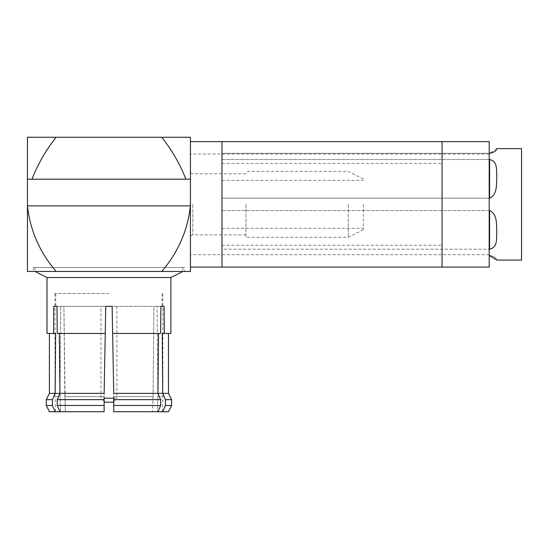 <?xml version="1.0" encoding="UTF-8"?>
<svg xmlns="http://www.w3.org/2000/svg" width="549" height="549" viewBox="0 0 549 549"><rect width="100%" height="100%" fill="white"/><g stroke="black" fill="none" stroke-linecap="round" stroke-linejoin="round"><path stroke-width="0.41" stroke-dasharray="2.75 2.06" d="M442.062 267.075L442.062 141.649M221.974 267.075L221.974 141.649M521.55 260.082L521.55 148.642M489.598 249.219C497.957 247.228 496.193 239.124 496.859 232.227C496.2 225.79 497.964 214.22 489.598 210.555L489.598 249.219L221.974 249.219L221.974 255.415L221.974 249.219L489.193 249.219M489.193 255.415L489.598 255.415C497.957 257.09 496.193 260.514 496.859 260.082C496.2 260.521 497.964 257.09 489.598 255.415M489.193 210.555L221.974 210.555L221.974 198.168L221.974 210.555L489.598 210.555M489.598 198.168C497.957 194.497 496.193 182.968 496.859 176.504C496.2 169.627 497.964 161.488 489.598 159.498L489.598 198.168L221.974 198.168L489.193 198.168M489.193 159.498L221.974 159.498L221.974 153.308L221.974 159.498L489.598 159.498M496.859 148.642L489.598 153.308L221.974 153.308L489.193 153.308M221.974 198.168L221.974 159.498L221.974 198.168M221.974 249.219L221.974 210.555L221.974 249.219M489.193 267.075L489.193 141.649M489.193 204.358L489.193 254.688L489.193 204.358M190.421 267.075L190.421 141.649L190.421 205.882L190.421 179.2L27.45 179.2L27.45 137.257L56.142 137.257C45.999 149.946 37.943 163.925 31.972 179.2L27.45 179.2L27.45 205.882L190.414 205.882C187.683 230.532 178.123 252.396 161.729 271.467L56.142 271.467C39.748 252.396 30.188 230.532 27.457 205.882L27.45 271.467L190.421 271.467L190.421 205.882M190.421 204.358L190.421 254.688L190.421 204.358M108.935 293.509L54.996 293.509L108.935 293.509M55.147 411.743L52.423 405.464L52.423 399.651L55.147 393.379L64.803 393.379L65.317 411.743L104.138 411.743L65.317 411.743L63.897 306.328L60.706 306.328L60.006 393.379L60.527 411.743L55.586 411.743L60.527 411.743L60.006 396.625L54.996 396.625L60.006 396.625L60.706 306.328L63.897 306.328L64.803 393.379L59.937 393.379L59.319 333.449L105.243 333.449L105.737 306.328L162.079 306.328L55.792 306.328L105.737 306.328L104.138 393.379L59.937 393.379L57.213 399.651L57.213 405.464L59.937 411.743L65.317 411.743L49.396 411.743M168.468 411.743L113.725 411.743L152.553 411.743L113.725 411.743L113.725 405.464L160.658 405.464L160.658 399.651L113.725 399.651L113.725 405.464M168.468 393.379L157.858 393.379L157.165 306.328L157.858 396.625L162.875 396.625L157.858 396.625L157.343 411.743L162.284 411.743L157.343 411.743L157.927 393.379L113.725 393.379L113.725 399.651M171.611 405.464L165.448 405.464L162.724 411.743M171.611 399.651L165.448 399.651L165.448 405.464M113.725 398.197L116.923 398.197L113.725 401.394L113.725 396.625L153.068 396.625L153.068 393.379L152.553 411.743L153.068 396.625L113.725 396.625L112.133 306.328L112.627 333.449L158.544 333.449L112.627 333.449L113.725 393.379L112.627 333.449L160.624 333.449L160.898 306.328L164.096 306.328L164.323 333.449L162.243 333.449L168.468 333.449L162.243 333.449L162.724 393.379L165.448 399.651M157.927 411.743L160.658 405.464M160.658 399.651L157.927 393.379L158.544 333.449L160.624 333.449L158.544 333.449M104.138 411.743L104.138 396.625L104.138 411.743L59.937 411.743M57.213 399.651L104.138 399.651L104.138 405.464L57.213 405.464M104.138 399.651L105.243 333.449L57.24 333.449L105.243 333.449L104.138 396.625L64.803 396.625L104.138 396.625M52.423 405.464L46.26 405.464M52.423 399.651L46.26 399.651M47.001 333.449L55.627 333.449L49.396 333.449L55.627 333.449L55.147 393.379L49.396 393.379M113.725 396.625L113.725 411.743M160.898 306.328L153.967 306.328L157.165 306.328L153.967 306.328L153.068 393.379L157.927 393.379L153.068 393.379L153.967 306.328L164.096 306.328M53.548 333.449L53.775 306.328L60.706 306.328L56.972 306.328L57.24 333.449L59.319 333.449M56.972 306.328L53.775 306.328M112.133 306.328L105.737 306.328L112.133 306.328M164.323 333.449L170.869 333.449M47.022 277.533L170.869 277.533M33.441 267.473L33.441 271.467L184.43 271.467L184.43 267.473L33.441 267.473L184.43 267.473M108.935 306.328L100.947 306.328L108.935 306.328M108.935 267.473L182.831 267.473L108.935 267.473M221.974 204.358L221.974 228.329L221.974 204.358M363.376 204.358L363.376 229.729L363.376 204.358M348.279 204.358L348.279 237.312L348.279 204.358M245.938 204.358L245.938 237.312L245.938 204.358M111.811 137.257L65.077 137.257L111.811 137.257M56.142 137.257L161.729 137.257C171.871 149.946 179.921 163.925 185.891 179.2L31.972 179.2M161.729 137.257L190.421 137.257L190.421 179.2L27.45 179.2M190.421 179.2L185.891 179.2M116.923 306.328L116.923 398.197L104.138 398.197M104.941 402.191L112.929 402.191M192.816 204.358L192.816 234.917L192.816 204.358M221.974 245.266L442.062 245.266M221.974 163.458L442.062 163.458M489.193 154.036L190.421 154.036M489.193 254.688L190.421 254.688M55.792 293.509L55.792 306.328M162.079 293.509L162.079 306.328M162.284 411.743L162.875 396.625L162.875 293.509M55.586 411.743L54.996 396.625L54.996 293.509M35.04 267.473L35.04 271.467M182.831 267.473L182.831 271.467M221.974 228.329L363.376 228.329M221.974 180.395L363.376 180.395M363.376 178.995L348.279 171.412L245.938 171.412M363.376 229.729L348.279 237.312L245.938 237.312M245.938 173.807L192.816 173.807C191.375 173.676 190.572 172.88 190.421 171.412M245.938 234.917L192.816 234.917C191.375 235.047 190.572 235.844 190.421 237.312M104.138 401.394L100.947 398.197L100.947 306.328"/><path stroke-width="0.82" d="M442.062 141.649L442.062 267.075L221.974 267.075L221.974 141.649L442.062 141.649M496.859 148.642L521.55 148.642L521.55 260.082L496.859 260.082L489.193 255.415M489.598 210.555C497.957 214.227 496.193 225.756 496.859 232.22C496.2 239.096 497.964 247.228 489.598 249.219L489.598 210.555L489.193 210.555M489.193 249.219L489.598 249.219M489.598 153.308C497.957 151.634 496.193 148.209 496.859 148.642C496.2 148.203 497.964 151.634 489.598 153.308L489.193 153.308M489.598 159.498C497.957 161.495 496.193 169.6 496.859 176.497C496.2 182.934 497.964 194.504 489.598 198.168L489.598 159.498L489.193 159.498M489.193 198.168L489.598 198.168M190.421 141.649L489.193 141.649L489.193 267.075L190.421 267.075L190.421 179.2L31.972 179.2C37.943 163.925 45.999 149.946 56.142 137.257L27.45 137.257L27.45 179.2L31.972 179.2M46.26 405.464L46.26 399.651L52.423 399.651L52.423 405.464L46.26 405.464L49.396 411.743L59.937 411.743L57.213 405.464L57.213 399.651L59.937 393.379L104.138 393.379L105.243 333.449L57.24 333.449L56.972 306.328L53.775 306.328L53.548 333.449L47.001 333.449L47.001 277.533L170.869 277.533L170.869 333.449L164.323 333.449L164.096 306.328L160.898 306.328L160.624 333.449L112.627 333.449L112.133 306.328L105.737 306.328L112.133 306.328L113.725 393.379L157.927 393.379L160.658 399.651L160.658 405.464L157.927 411.743L168.468 411.743L171.611 405.464L171.611 399.651L165.448 399.651L162.724 393.379L168.468 393.379L171.611 399.651M160.658 405.464L113.725 405.464L113.725 411.743L157.927 411.743M113.725 405.464L113.725 399.651L160.658 399.651M113.725 399.651L113.725 396.625M162.724 411.743L165.448 405.464L171.611 405.464M165.448 405.464L165.448 399.651M52.423 405.464L55.147 411.743M46.26 399.651L49.396 393.379L55.147 393.379L52.423 399.651M57.213 405.464L104.138 405.464L104.138 411.743L59.937 411.743M57.213 399.651L104.138 399.651L104.138 411.743M104.138 396.625L104.138 399.651M59.319 333.449L59.937 393.379L55.147 393.379L55.627 333.449L53.548 333.449M164.323 333.449L162.243 333.449L162.724 393.379L157.927 393.379L158.544 333.449M113.725 411.743L113.725 401.394L112.929 402.191L104.941 402.191L104.138 401.394M56.972 306.328L53.775 306.328M160.898 306.328L164.096 306.328M105.243 333.449L105.737 306.328L105.243 333.449M184.43 271.467L161.729 271.467L190.421 271.467L190.421 205.882M27.45 179.2L27.45 205.882L190.414 205.882C187.683 230.532 178.123 252.396 161.729 271.467L56.142 271.467C39.748 252.396 30.188 230.532 27.457 205.882L27.45 271.467L56.142 271.467L33.441 271.467M190.421 179.2L190.421 137.257L161.729 137.257C171.871 149.946 179.921 163.925 185.891 179.2M161.729 137.257L56.142 137.257M104.138 398.197L113.725 398.197M49.396 393.379L49.396 333.449M168.468 393.379L168.468 333.449M170.849 277.533L182.831 271.467M47.022 277.533L35.04 271.467"/></g></svg>
